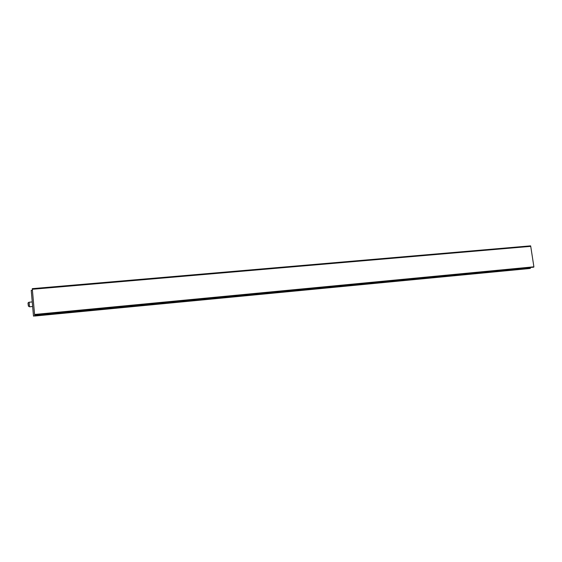<?xml version="1.0" encoding="UTF-8"?>
<svg xmlns="http://www.w3.org/2000/svg" width="562" height="562" viewBox="0 0 562 562"><rect width="100%" height="100%" fill="white"/><g stroke="black" fill="none" stroke-linecap="round" stroke-linejoin="round"><path stroke-width="0.84" d="M528.912 268.573L529.58 268.404L529.439 267.575M34.837 314.861L34.97 316.013L528.997 268.573M530.661 245.952L32.28 288.657L530.584 245.861L530.732 246.353L32.329 289.268L34.612 314.882L533.654 267.175L34.612 314.882M32.287 288.777L32.329 289.268M530.732 246.353L533.893 266.817L34.563 314.474M533.654 267.175L533.893 266.817M32.28 288.657L530.591 245.861M33.516 316.132L34.9 315.654M32.42 290.259L31.233 290.364L33.46 315.788M31.451 292.893L31.367 291.868M31.627 294.832L31.507 293.469M530.317 267.491L530.423 268.137L529.699 268.207M529.896 268.474L530.423 268.137M529.074 268.559L530.345 268.362M529.453 267.653L34.844 314.952M529.573 267.863L34.865 315.219M529.58 268.404L34.928 315.879M529.06 268.559L34.963 316.006M533.781 267.133L34.605 314.846M29.112 302.244L29.526 306.775M28.332 305.861L28.114 303.361M34.935 315.914L33.488 316.055M32.645 306.508L29.519 306.796L28.402 306.142C28.536 304.653 27.081 302.714 29.105 302.23L32.245 301.942"/></g></svg>
